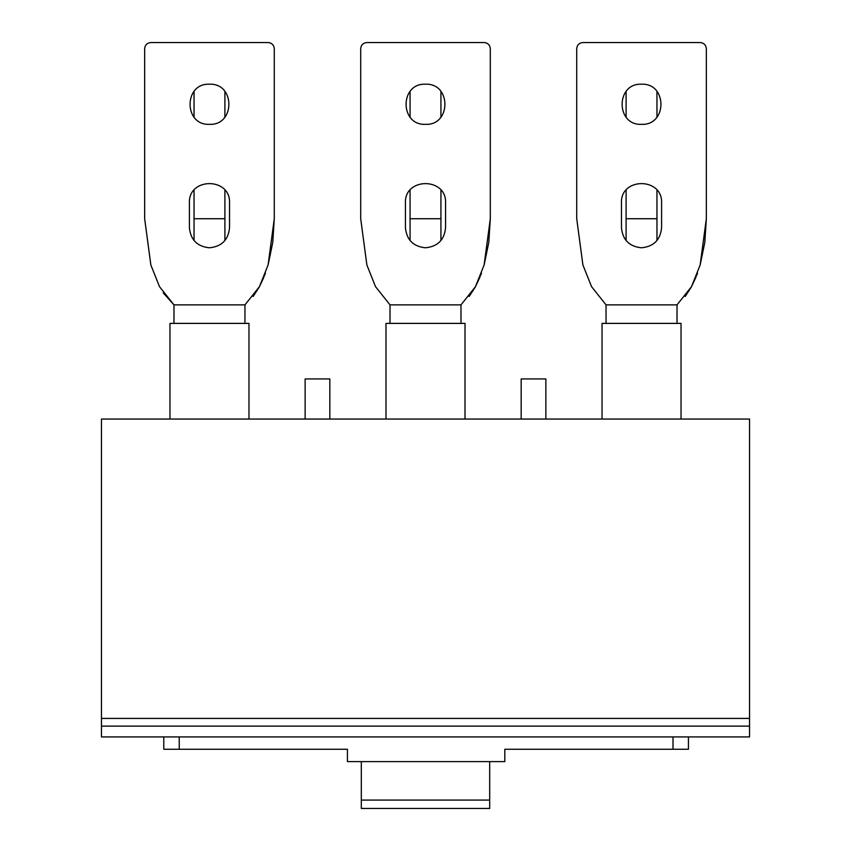 <?xml version="1.0" encoding="UTF-8"?>
<svg xmlns="http://www.w3.org/2000/svg" width="851" height="851" viewBox="0 0 851 851"><rect width="100%" height="100%" fill="white"/><g stroke="black" fill="none" stroke-linecap="round" stroke-linejoin="round"><path stroke-width="1.28" d="M329.826 419.054L329.826 378.94L305.137 378.94L305.137 419.054M545.863 419.054L545.863 378.94L521.174 378.94L521.174 419.054M681.034 419.054L681.034 323.391L602.029 323.391L602.029 419.054M248.971 419.054L248.971 323.391L169.966 323.391L169.966 419.054M465.008 419.054L465.008 323.391L385.992 323.391L385.992 419.054M460.987 323.391L460.987 304.871L440.935 304.871M410.065 304.871L390.013 304.871L410.065 304.871M677.024 323.391L677.024 304.871L656.961 304.871M626.102 304.871L606.04 304.871L626.102 304.871M244.96 323.391L244.96 304.871L224.898 304.871M194.039 304.871L173.976 304.871L194.039 304.871M673.492 304.871L606.04 304.871L591.562 286.659L582.903 264.969L576.723 218.728L576.723 48.72C577.084 44.975 579.148 42.912 582.892 42.55L700.16 42.55C703.915 42.912 705.968 44.975 706.341 48.72L706.341 218.728L700.15 264.969L691.501 286.659L677.024 304.871L606.04 304.871L606.04 323.391M241.429 304.871L173.976 304.871L159.499 286.659L150.85 264.969L144.659 218.728L144.659 48.72C145.032 44.975 147.085 42.912 150.84 42.55L268.108 42.55C271.852 42.912 273.916 44.975 274.277 48.72L274.277 218.728L268.097 264.969L259.438 286.659L244.96 304.871L173.976 304.871L173.976 323.391M457.466 304.871L390.013 304.871L375.525 286.659L366.877 264.969L360.696 218.728L360.696 48.72C361.058 44.975 363.111 42.912 366.866 42.55L484.134 42.55C487.889 42.912 489.942 44.975 490.304 48.72L490.304 218.728L484.123 264.969L475.475 286.659L460.987 304.871L390.013 304.871L390.013 323.391M641.526 247.779C653.717 246.588 660.397 239.897 661.589 227.717L661.589 203.027C662.823 177.146 620.23 177.146 621.464 203.027L621.464 227.717C622.655 239.897 629.346 246.588 641.526 247.779M641.526 84.217C615.656 82.972 615.656 125.576 641.526 124.331C667.407 125.576 667.407 82.972 641.526 84.217M209.474 247.779C221.654 246.588 228.345 239.897 229.536 227.717L229.536 203.027C230.77 177.146 188.177 177.146 189.411 203.027L189.411 227.717C190.603 239.897 197.283 246.588 209.474 247.779M209.474 84.217C183.593 82.972 183.593 125.576 209.474 124.331C235.344 125.576 235.344 82.972 209.474 84.217M425.5 247.779C437.68 246.588 444.371 239.897 445.562 227.717L445.562 203.027C446.796 177.146 404.204 177.146 405.438 203.027L405.438 227.717C406.629 239.897 413.32 246.588 425.5 247.779M425.5 84.217C399.619 82.972 399.619 125.576 425.5 124.331C451.381 125.576 451.381 82.972 425.5 84.217M749.54 419.054L101.46 419.054L101.46 736.923L749.54 736.923L749.54 419.054M749.54 718.414L101.46 718.414M749.54 726.126L101.46 726.126M163.796 736.923L163.796 749.274L347.421 749.274L347.421 761.613L504.813 761.613L504.813 749.274L688.438 749.274L688.438 736.923M410.065 190.209L410.065 240.535M410.065 91.451L410.065 117.087M410.065 218.728L440.935 218.728L440.935 240.535M440.935 218.728L440.935 190.209M440.935 117.087L440.935 91.451M626.102 190.209L626.102 240.535M626.102 91.451L626.102 117.087M626.102 218.728L656.961 218.728L656.961 240.535M656.961 218.728L656.961 190.209M656.961 117.087L656.961 91.451M194.039 190.209L194.039 240.535M194.039 91.451L194.039 117.087M194.039 218.728L224.898 218.728L224.898 240.535M224.898 218.728L224.898 190.209M224.898 117.087L224.898 91.451M706.341 218.728L704.841 242.067M704.745 242.758L700.15 264.969M697.522 273.086L696.405 276.043M695.937 277.213L691.501 286.659M691.257 287.117L685.172 296.499M163.264 292.935L173.976 304.871M274.277 218.728L272.788 242.067M272.692 242.758L268.097 264.969M265.459 273.086L264.342 276.043M263.874 277.213L259.438 286.659M259.193 287.117L253.109 296.499M490.304 218.728L488.814 242.067M488.719 242.758L484.123 264.969M481.496 273.086L480.379 276.043M479.911 277.213L475.475 286.659M475.23 287.117L469.135 296.499M361.313 800.089L361.313 808.45L489.687 808.45L489.687 800.089L361.313 800.089L361.313 761.613M489.687 761.613L489.687 800.089M179.231 749.274L179.231 736.923M673.003 749.274L673.003 736.923"/></g></svg>

